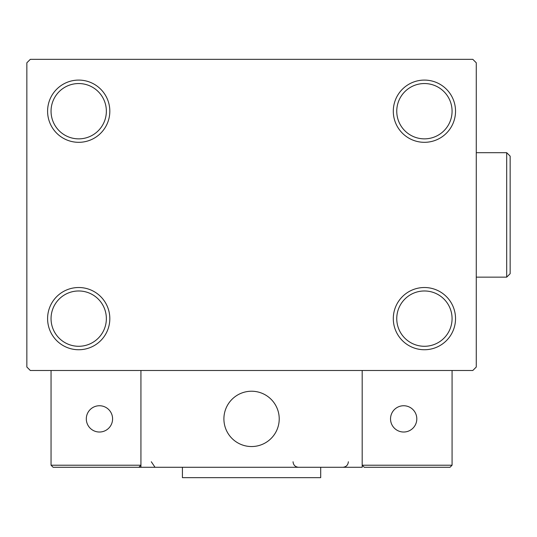 <?xml version="1.0" encoding="UTF-8"?>
<svg xmlns="http://www.w3.org/2000/svg" width="537" height="537" viewBox="0 0 537 537"><rect width="100%" height="100%" fill="white"/><g stroke="black" fill="none" stroke-linecap="round" stroke-linejoin="round"><path stroke-width="0.81" d="M393.299 318.629A31.112 31.112 0 0 0 424.411 349.741A31.112 31.112 0 0 0 455.53 318.629A31.112 31.112 0 0 0 424.411 287.517A31.112 31.112 0 0 0 393.299 318.629M452.073 318.629A27.656 27.656 0 0 1 424.411 346.284A27.656 27.656 0 0 1 396.756 318.629A27.656 27.656 0 0 1 424.411 290.973A27.656 27.656 0 0 1 452.073 318.629M393.299 111.206A31.112 31.112 0 0 0 424.411 142.318A31.112 31.112 0 0 0 455.53 111.206A31.112 31.112 0 0 0 424.411 80.087A31.112 31.112 0 0 0 393.299 111.206M452.073 111.206A27.656 27.656 0 0 1 424.411 138.861A27.656 27.656 0 0 1 396.756 111.206A27.656 27.656 0 0 1 424.411 83.544A27.656 27.656 0 0 1 452.073 111.206M47.592 111.206A31.112 31.112 0 0 0 78.704 142.318A31.112 31.112 0 0 0 109.823 111.206A31.112 31.112 0 0 0 78.704 80.087A31.112 31.112 0 0 0 47.592 111.206M106.36 111.206A27.656 27.656 0 0 1 78.704 138.861A27.656 27.656 0 0 1 51.049 111.206A27.656 27.656 0 0 1 78.704 83.544A27.656 27.656 0 0 1 106.36 111.206M47.592 318.629A31.112 31.112 0 0 0 78.704 349.741A31.112 31.112 0 0 0 109.823 318.629A31.112 31.112 0 0 0 78.704 287.517A31.112 31.112 0 0 0 47.592 318.629M106.36 318.629A27.656 27.656 0 0 1 78.704 346.284A27.656 27.656 0 0 1 51.049 318.629A27.656 27.656 0 0 1 78.704 290.973A27.656 27.656 0 0 1 106.36 318.629M472.815 59.345L30.307 59.345L26.85 62.802L26.85 367.026L30.307 370.483L472.815 370.483L476.272 367.026L476.272 62.802L472.815 59.345M223.902 418.88A27.656 27.656 0 0 1 251.558 391.225A27.656 27.656 0 0 1 279.22 418.88A27.656 27.656 0 0 1 251.558 446.542A27.656 27.656 0 0 1 223.902 418.88M362.186 467.284L140.936 467.284L140.936 370.483L362.186 370.483L362.186 467.284M256.256 446.14A27.656 27.656 0 0 0 278.817 414.188A27.656 27.656 0 0 0 246.866 391.627A27.656 27.656 0 0 0 224.305 423.579A27.656 27.656 0 0 0 256.256 446.14M449.999 467.284L452.073 465.21L452.073 370.483L362.186 370.483L362.186 465.21L452.073 465.21L449.999 467.284L364.261 467.284L362.186 465.21L364.261 467.284M140.936 467.284L53.123 467.284L51.049 465.21L51.049 370.483M140.936 465.21L138.861 467.284L140.936 465.21L51.049 465.21L53.123 467.284L102.218 467.284M279.22 418.88A27.656 27.656 0 0 1 239.871 443.951M390.533 418.88A13.136 13.136 0 0 0 403.67 432.023A13.136 13.136 0 0 0 416.806 418.88A13.136 13.136 0 0 0 403.67 405.744A13.136 13.136 0 0 0 390.533 418.88M99.446 432.023A13.136 13.136 0 0 0 112.589 418.88A13.136 13.136 0 0 0 99.446 405.744A13.136 13.136 0 0 0 86.309 418.88A13.136 13.136 0 0 0 99.446 432.023M320.703 467.284L320.703 477.655L182.419 477.655L182.419 467.284M506.693 152.689L510.15 156.146L510.15 273.689L506.693 277.146L506.693 152.689L476.272 152.689M151.306 461.753L154.763 466.881M293.048 461.753L293.048 461.753C293.37 465.109 295.216 466.955 298.579 467.284M348.359 461.753C348.03 465.109 346.19 466.955 342.828 467.284M506.693 277.146L476.272 277.146"/></g></svg>
